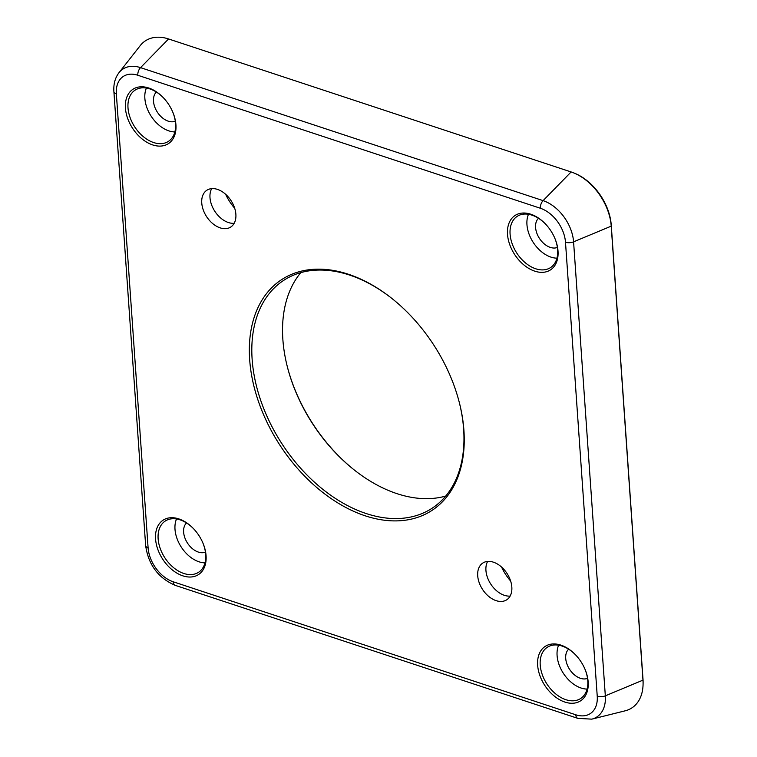 <?xml version="1.0" encoding="UTF-8"?>
<svg xmlns="http://www.w3.org/2000/svg" width="757" height="757" viewBox="0 0 757 757"><rect width="100%" height="100%" fill="white"/><g stroke="black" fill="none" stroke-linecap="round" stroke-linejoin="round"><path stroke-width="1.14" d="M202.762 542.665A30.564 20.373 57 0 1 199.697 571.459A30.564 20.373 57 0 1 183.781 573.465A30.564 20.373 57 0 1 159.85 547.387A30.564 20.373 57 0 1 166.531 520.296A30.564 20.373 57 0 1 180.034 519.841A30.564 20.373 57 0 1 194.057 529.247M182.806 575.831A32.456 21.631 57 0 1 155.573 539.022A32.456 21.631 57 0 1 178.822 518.895A32.456 21.631 57 0 1 193.887 529.067A32.456 21.631 57 0 1 202.857 542.892A32.456 21.631 57 0 1 182.806 575.831M176.532 518.971A28.634 19.086 -123 0 0 199.034 561.808A28.634 19.086 -123 0 0 204.986 562.858M205.431 552.127A17.543 11.696 57 0 1 191.606 547.964A17.543 11.696 57 0 1 183.629 532.18A17.543 11.696 57 0 1 186.506 522.945M574.118 173.069L575.188 173.514A46.461 30.961 57 0 1 611.249 225.113L642.996 679.114A46.461 30.961 57 0 1 643.1 683.297L643.072 684.451A47.786 31.851 57 0 1 625.187 710.814L591.804 719.15A36.336 24.215 -123 0 0 605.326 695.834L573.579 241.833A36.336 24.215 -123 0 0 543.091 200.633L140.537 67.638A36.336 24.215 -123 0 0 118.963 72.719L140.196 45.647A47.786 31.851 57 0 1 168.565 38.957L571.119 171.953A47.786 31.851 57 0 1 574.118 173.069A47.786 31.851 57 0 1 611.221 226.144L642.967 680.146A47.786 31.851 57 0 1 643.072 684.451M560.909 645.125A32.456 21.631 57 0 1 575.973 655.297A32.456 21.631 57 0 1 584.943 669.122A32.456 21.631 57 0 1 564.892 702.07A32.456 21.631 57 0 1 537.659 665.252A32.456 21.631 57 0 1 560.909 645.125M530.78 214.212A32.456 21.631 57 0 1 545.844 224.384A32.456 21.631 57 0 1 554.805 238.209A32.456 21.631 57 0 1 534.764 271.157A32.456 21.631 57 0 1 507.521 234.339A32.456 21.631 57 0 1 530.78 214.212M148.694 87.982A32.456 21.631 57 0 1 163.758 98.155A32.456 21.631 57 0 1 172.719 111.979A32.456 21.631 57 0 1 152.677 144.918A32.456 21.631 57 0 1 125.435 108.109A32.456 21.631 57 0 1 148.694 87.982M463.918 430.411A137.717 91.796 57 0 1 365.243 515.829A137.717 91.796 57 0 1 249.668 359.632A137.717 91.796 57 0 1 392.107 298.618A137.717 91.796 57 0 1 459.215 402.128A137.717 91.796 57 0 1 463.918 430.411M511.827 587.053A21.934 14.62 57 0 1 506.698 599.818A21.934 14.62 57 0 1 488.738 596.431A21.934 14.62 57 0 1 477.714 575.784A21.934 14.62 57 0 1 482.834 563.019A21.934 14.62 57 0 1 500.803 566.397A21.934 14.62 57 0 1 511.827 587.053M235.872 214.269A21.934 14.62 57 0 1 230.753 227.034A21.934 14.62 57 0 1 212.783 223.646A21.934 14.62 57 0 1 201.759 202.999A21.934 14.62 57 0 1 206.888 190.225A21.934 14.62 57 0 1 224.848 193.612A21.934 14.62 57 0 1 235.872 214.269M584.849 668.895A30.564 20.373 57 0 1 581.783 697.689A30.564 20.373 57 0 1 565.867 699.695A30.564 20.373 57 0 1 541.936 673.616A30.564 20.373 57 0 1 548.607 646.525A30.564 20.373 57 0 1 562.12 646.071A30.564 20.373 57 0 1 576.143 655.477M558.619 645.21A28.634 19.086 -123 0 0 581.121 688.037A28.634 19.086 -123 0 0 587.072 689.088M587.517 678.357A17.543 11.696 57 0 1 573.692 674.203A17.543 11.696 57 0 1 565.716 658.41A17.543 11.696 57 0 1 568.592 649.184M554.711 237.982A30.564 20.373 57 0 1 551.654 266.776A30.564 20.373 57 0 1 535.738 268.782A30.564 20.373 57 0 1 511.808 242.704A30.564 20.373 57 0 1 518.479 215.613A30.564 20.373 57 0 1 531.991 215.158A30.564 20.373 57 0 1 546.015 224.564M528.481 214.297A28.634 19.086 -123 0 0 550.982 257.125A28.634 19.086 -123 0 0 556.934 258.175M557.379 247.444A17.543 11.696 57 0 1 543.564 243.29A17.543 11.696 57 0 1 535.587 227.497A17.543 11.696 57 0 1 538.464 218.271M172.624 111.752A30.564 20.373 57 0 1 169.568 140.547A30.564 20.373 57 0 1 153.652 142.553A30.564 20.373 57 0 1 129.721 116.474A30.564 20.373 57 0 1 136.392 89.383A30.564 20.373 57 0 1 149.905 88.929A30.564 20.373 57 0 1 163.928 98.334M146.394 88.058A28.634 19.086 -123 0 0 168.896 130.895A28.634 19.086 -123 0 0 174.858 131.945M175.293 121.215A17.543 11.696 57 0 1 161.478 117.051A17.543 11.696 57 0 1 153.501 101.268A17.543 11.696 57 0 1 156.377 92.032M392.429 298.873A135.967 90.622 -123 0 0 283.922 280.222A135.967 90.622 -123 0 0 252.138 359.376A135.967 90.622 -123 0 0 320.495 487.423A135.967 90.622 -123 0 0 431.859 508.392A135.967 90.622 -123 0 0 463.644 429.247A135.967 90.622 -123 0 0 459.111 401.721M445.703 496.081A135.967 90.622 57 0 1 353.756 469.567A135.967 90.622 57 0 1 287.499 367.372A135.967 90.622 57 0 1 282.863 339.448A135.967 90.622 57 0 1 300.813 272.615M287.395 366.975A137.717 91.796 -123 0 0 354.077 469.823M501.569 567.059A39.478 26.315 -123 0 0 510.644 581.054M225.624 194.275A39.478 26.315 -123 0 0 234.698 208.27M487.64 561.41A21.934 14.62 -123 0 0 485.937 570.447A21.934 14.62 -123 0 0 510.123 596.081M211.695 188.625A21.934 14.62 -123 0 0 209.992 197.662A21.934 14.62 -123 0 0 234.168 223.296M642.996 679.114L642.967 680.146L605.326 695.834A6.576 3.132 176 0 1 597.235 696.213L565.488 242.221A29.949 19.966 -123 0 0 540.356 208.251A6.576 3.776 -71.7 0 1 543.091 200.633L571.119 171.953M611.249 225.113L611.221 226.144L573.579 241.833A6.576 3.132 -4 0 1 565.488 242.221M168.565 38.957L140.537 67.638A6.576 3.776 -71.7 0 0 137.802 75.255A29.949 19.966 -123 0 0 116.351 93.83A6.576 3.132 176 0 1 113.9 91.625L145.647 545.617A6.576 3.132 176 0 0 148.098 547.831A29.949 19.966 -123 0 0 173.23 581.792A6.576 3.776 108.3 0 0 175.274 585.369L577.828 718.365A6.576 3.776 108.3 0 1 575.784 714.788L173.23 581.792M148.098 547.831L116.351 93.83M137.802 75.255L540.356 208.251M575.784 714.788A29.949 19.966 -123 0 0 597.235 696.213M175.274 585.369C158.289 578.074 148.41 564.826 145.647 545.617M118.963 72.719C115.073 77.895 113.389 84.197 113.9 91.625M591.804 719.15L577.828 718.365"/></g></svg>
